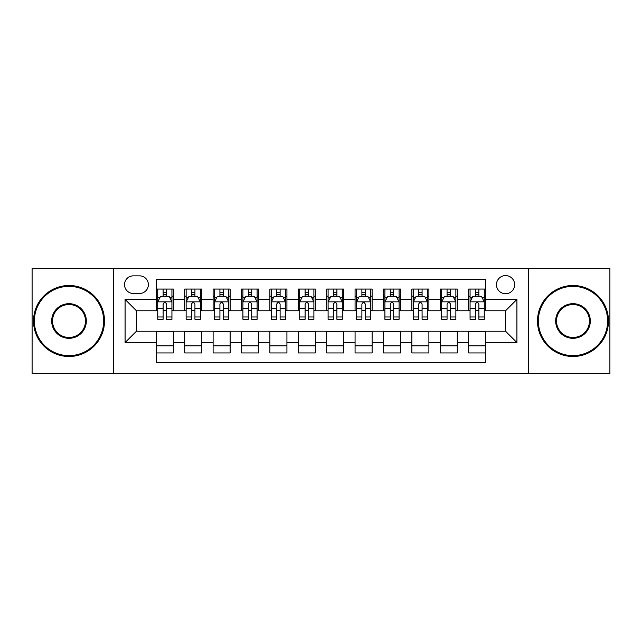 <?xml version="1.0" encoding="UTF-8"?>
<svg xmlns="http://www.w3.org/2000/svg" width="642" height="642" viewBox="0 0 642 642"><rect width="100%" height="100%" fill="white"/><g stroke="black" fill="none" stroke-linecap="round" stroke-linejoin="round"><path stroke-width="0.96" d="M505.559 275.57A9.084 9.084 0 0 0 496.467 284.655A9.084 9.084 0 0 0 505.559 293.739A9.084 9.084 0 0 0 514.643 284.655A9.084 9.084 0 0 0 505.559 275.57M528.27 373.524L609.9 373.524L609.9 268.476L528.27 268.476L528.27 373.524L113.73 373.524L113.73 268.476L32.1 268.476L32.1 373.524L113.73 373.524M485.681 289.06L468.644 289.06L468.644 299.421L457.289 299.421L457.289 310.776L468.644 310.776L468.644 299.421M457.289 299.421L457.289 289.06L440.252 289.06L440.252 299.421L428.896 299.421L428.896 310.776L440.252 310.776L440.252 299.421M428.896 299.421L428.896 289.06L411.859 289.06L411.859 299.421L400.504 299.421L400.504 310.776L411.859 310.776L411.859 299.421M400.504 299.421L400.504 289.06L383.467 289.06L383.467 299.421L372.111 299.421L372.111 310.776L383.467 310.776L383.467 299.421M372.111 299.421L372.111 289.06L355.074 289.06L355.074 299.421L343.711 299.421L343.711 310.776L355.074 310.776L355.074 299.421M343.711 299.421L343.711 289.06L326.682 289.06L326.682 299.421L315.318 299.421L315.318 310.776L326.682 310.776L326.682 299.421M315.318 299.421L315.318 289.06L298.289 289.06L298.289 299.421L286.926 299.421L286.926 310.776L298.289 310.776L298.289 299.421M286.926 299.421L286.926 289.06L269.889 289.06L269.889 299.421L258.533 299.421L258.533 310.776L269.889 310.776L269.889 299.421M258.533 299.421L258.533 289.06L241.496 289.06L241.496 299.421L230.141 299.421L230.141 310.776L241.496 310.776L241.496 299.421M230.141 299.421L230.141 289.06L213.104 289.06L213.104 299.421L201.749 299.421L201.749 310.776L213.104 310.776L213.104 299.421M201.749 299.421L201.749 289.06L184.711 289.06L184.711 310.776L173.356 310.776L173.356 289.06L156.319 289.06M156.319 352.94L173.356 352.94L173.356 331.224L184.711 331.224L184.711 352.94L201.749 352.94L201.749 331.224L213.104 331.224L213.104 342.579L201.749 342.579M213.104 342.579L213.104 352.94L230.141 352.94L230.141 331.224L241.496 331.224L241.496 342.579L230.141 342.579M241.496 342.579L241.496 352.94L258.533 352.94L258.533 331.224L269.889 331.224L269.889 342.579L258.533 342.579M269.889 342.579L269.889 352.94L286.926 352.94L286.926 331.224L298.289 331.224L298.289 342.579L286.926 342.579M298.289 342.579L298.289 352.94L315.318 352.94L315.318 331.224L326.682 331.224L326.682 342.579L315.318 342.579M326.682 342.579L326.682 352.94L343.711 352.94L343.711 331.224L355.074 331.224L355.074 342.579L343.711 342.579M355.074 342.579L355.074 352.94L372.111 352.94L372.111 331.224L383.467 331.224L383.467 342.579L372.111 342.579M383.467 342.579L383.467 352.94L400.504 352.94L400.504 331.224L411.859 331.224L411.859 342.579L400.504 342.579M411.859 342.579L411.859 352.94L428.896 352.94L428.896 331.224L440.252 331.224L440.252 342.579L428.896 342.579M440.252 342.579L440.252 352.94L457.289 352.94L457.289 331.224L468.644 331.224L468.644 342.579L457.289 342.579M133.319 293.458L139.571 293.458A8.803 8.803 0 0 0 148.366 284.655A8.803 8.803 0 0 0 139.571 275.851L133.319 275.851A8.803 8.803 0 0 0 124.516 284.655A8.803 8.803 0 0 0 133.319 293.458M528.27 268.476L113.73 268.476M485.681 299.421L485.681 279.543L156.319 279.543L156.319 310.776L136.441 310.776L136.441 331.224L156.319 331.224L156.319 362.457L485.681 362.457L485.681 331.224L505.559 331.224L505.559 310.776L485.681 310.776L485.681 299.421L516.914 299.421L516.914 342.579L485.681 342.579M156.319 342.579L125.086 342.579L125.086 299.421L156.319 299.421M468.644 342.579L468.644 352.94L485.681 352.94M156.319 296.155L157.739 296.155M163.132 296.155L166.543 296.155M171.936 296.155L173.356 296.155M156.319 310.495L157.739 310.495M163.132 310.495L166.543 310.495M171.936 310.495L173.356 310.495M156.319 331.505L173.356 331.505M156.319 345.845L173.356 345.845M184.711 310.495L186.132 310.495M191.525 310.495L194.935 310.495M200.328 310.495L201.749 310.495M184.711 296.155L186.132 296.155M191.525 296.155L194.935 296.155M200.328 296.155L201.749 296.155M184.711 331.505L201.749 331.505M184.711 345.845L201.749 345.845M213.104 331.505L230.141 331.505M213.104 345.845L230.141 345.845M213.104 296.155L214.524 296.155M219.917 296.155L223.328 296.155M228.721 296.155L230.141 296.155M213.104 310.495L214.524 310.495M219.917 310.495L223.328 310.495M228.721 310.495L230.141 310.495M241.496 331.505L258.533 331.505M241.496 345.845L258.533 345.845M241.496 296.155L242.917 296.155M248.318 296.155L251.72 296.155M257.113 296.155L258.533 296.155M241.496 310.495L242.917 310.495M248.318 310.495L251.72 310.495M257.113 310.495L258.533 310.495M269.889 331.505L286.926 331.505M269.889 345.845L286.926 345.845M269.889 296.155L271.309 296.155M276.71 296.155L280.113 296.155M285.505 296.155L286.926 296.155M269.889 310.495L271.309 310.495M276.71 310.495L280.113 310.495M285.505 310.495L286.926 310.495M298.289 331.505L315.318 331.505M298.289 345.845L315.318 345.845M298.289 296.155L299.702 296.155M305.102 296.155L308.505 296.155M313.898 296.155L315.318 296.155M298.289 310.495L299.702 310.495M305.102 310.495L308.505 310.495M313.898 310.495L315.318 310.495M326.682 331.505L343.711 331.505M326.682 345.845L343.711 345.845M326.682 296.155L328.102 296.155M333.495 296.155L336.898 296.155M342.298 296.155L343.711 296.155M326.682 310.495L328.102 310.495M333.495 310.495L336.898 310.495M342.298 310.495L343.711 310.495M355.074 331.505L372.111 331.505M355.074 345.845L372.111 345.845M355.074 296.155L356.495 296.155M361.887 296.155L365.29 296.155M370.691 296.155L372.111 296.155M355.074 310.495L356.495 310.495M361.887 310.495L365.29 310.495M370.691 310.495L372.111 310.495M383.467 331.505L400.504 331.505M383.467 345.845L400.504 345.845M383.467 296.155L384.887 296.155M390.28 296.155L393.682 296.155M399.083 296.155L400.504 296.155M383.467 310.495L384.887 310.495M390.28 310.495L393.682 310.495M399.083 310.495L400.504 310.495M411.859 331.505L428.896 331.505M411.859 345.845L428.896 345.845M411.859 296.155L413.279 296.155M418.672 296.155L422.083 296.155M427.476 296.155L428.896 296.155M411.859 310.495L413.279 310.495M418.672 310.495L422.083 310.495M427.476 310.495L428.896 310.495M440.252 331.505L457.289 331.505M440.252 345.845L457.289 345.845M440.252 296.155L441.672 296.155M447.065 296.155L450.475 296.155M455.868 296.155L457.289 296.155M440.252 310.495L441.672 310.495M447.065 310.495L450.475 310.495M455.868 310.495L457.289 310.495M468.644 331.505L485.681 331.505M468.644 345.845L485.681 345.845M468.644 296.155L470.064 296.155M475.457 296.155L478.868 296.155M484.261 296.155L485.681 296.155M468.644 310.495L470.064 310.495M475.457 310.495L478.868 310.495M484.261 310.495L485.681 310.495M136.441 310.776L125.086 299.421M136.441 331.224L125.086 342.579M516.914 299.421L505.559 310.776M516.914 342.579L505.559 331.224M166.543 292.752L163.132 292.752M171.936 316.979L166.543 316.979L166.543 319.299L171.936 319.299L171.936 301.973L169.095 296.299L160.58 296.299L157.739 301.973L157.739 319.299L163.132 319.299L163.132 316.979L157.739 316.979M157.739 301.973L157.739 289.06M171.936 301.973L171.936 289.06M163.132 296.299L163.132 289.06M166.543 289.06L166.543 296.299M166.543 316.979L166.543 304.107C165.403 301.917 164.272 301.917 163.132 304.107L163.132 316.979M69.015 286.364A34.636 34.636 0 0 0 34.371 321A34.636 34.636 0 0 0 69.015 355.636A34.636 34.636 0 0 0 103.651 321A34.636 34.636 0 0 0 69.015 286.364M69.015 356.495A35.495 35.495 0 0 1 33.52 321A35.495 35.495 0 0 1 69.015 285.505A35.495 35.495 0 0 1 104.502 321A35.495 35.495 0 0 1 69.015 356.495M69.015 303.682A17.318 17.318 0 0 1 86.333 321A17.318 17.318 0 0 1 69.015 338.318A17.318 17.318 0 0 1 51.689 321A17.318 17.318 0 0 1 69.015 303.682M69.015 337.467A16.467 16.467 0 0 0 85.482 321A16.467 16.467 0 0 0 69.015 304.533A16.467 16.467 0 0 0 52.54 321A16.467 16.467 0 0 0 69.015 337.467M572.985 286.364A34.636 34.636 0 0 0 538.349 321A34.636 34.636 0 0 0 572.985 355.636A34.636 34.636 0 0 0 607.629 321A34.636 34.636 0 0 0 572.985 286.364M572.985 356.495A35.495 35.495 0 0 1 537.498 321A35.495 35.495 0 0 1 572.985 285.505A35.495 35.495 0 0 1 608.48 321A35.495 35.495 0 0 1 572.985 356.495M572.985 303.682A17.318 17.318 0 0 1 590.311 321A17.318 17.318 0 0 1 572.985 338.318A17.318 17.318 0 0 1 555.667 321A17.318 17.318 0 0 1 572.985 303.682M572.985 337.467A16.467 16.467 0 0 0 589.46 321A16.467 16.467 0 0 0 572.985 304.533A16.467 16.467 0 0 0 556.518 321A16.467 16.467 0 0 0 572.985 337.467M194.935 292.752L191.525 292.752M200.328 316.979L194.935 316.979L194.935 319.299L200.328 319.299L200.328 301.973L197.487 296.299L188.973 296.299L186.132 301.973L186.132 319.299L191.525 319.299L191.525 316.979L186.132 316.979M186.132 301.973L186.132 289.06M200.328 301.973L200.328 289.06M191.525 296.299L191.525 289.06M194.935 289.06L194.935 296.299M194.935 316.979L194.935 304.107C193.804 301.917 192.664 301.917 191.525 304.107L191.525 316.979M223.328 292.752L219.917 292.752M228.721 316.979L223.328 316.979L223.328 319.299L228.721 319.299L228.721 301.973L225.88 296.299L217.365 296.299L214.524 301.973L214.524 319.299L219.917 319.299L219.917 316.979L214.524 316.979M214.524 301.973L214.524 289.06M228.721 301.973L228.721 289.06M219.917 296.299L219.917 289.06M223.328 289.06L223.328 296.299M223.328 316.979L223.328 304.107C222.196 301.917 221.057 301.917 219.917 304.107L219.917 316.979M251.72 292.752L248.318 292.752M257.113 316.979L251.72 316.979L251.72 319.299L257.113 319.299L257.113 301.973L254.28 296.299L245.758 296.299L242.917 301.973L242.917 319.299L248.318 319.299L248.318 316.979L242.917 316.979M242.917 301.973L242.917 289.06M257.113 301.973L257.113 289.06M248.318 296.299L248.318 289.06M251.72 289.06L251.72 296.299M251.72 316.979L251.72 304.107C250.589 301.917 249.449 301.917 248.318 304.107L248.318 316.979M280.113 292.752L276.71 292.752M285.505 316.979L280.113 316.979L280.113 319.299L285.505 319.299L285.505 301.973L282.673 296.299L274.15 296.299L271.309 301.973L271.309 319.299L276.71 319.299L276.71 316.979L271.309 316.979M271.309 301.973L271.309 289.06M285.505 301.973L285.505 289.06M276.71 296.299L276.71 289.06M280.113 289.06L280.113 296.299M280.113 316.979L280.113 304.107C278.981 301.917 277.842 301.917 276.71 304.107L276.71 316.979M308.505 292.752L305.102 292.752M313.898 316.979L308.505 316.979L308.505 319.299L313.898 319.299L313.898 301.973L311.065 296.299L302.543 296.299L299.702 301.973L299.702 319.299L305.102 319.299L305.102 316.979L299.702 316.979M299.702 301.973L299.702 289.06M313.898 301.973L313.898 289.06M305.102 296.299L305.102 289.06M308.505 289.06L308.505 296.299M308.505 316.979L308.505 304.107C307.374 301.917 306.234 301.917 305.102 304.107L305.102 316.979M336.898 292.752L333.495 292.752M342.298 316.979L336.898 316.979L336.898 319.299L342.298 319.299L342.298 301.973L339.457 296.299L330.935 296.299L328.102 301.973L328.102 319.299L333.495 319.299L333.495 316.979L328.102 316.979M328.102 301.973L328.102 289.06M342.298 301.973L342.298 289.06M333.495 296.299L333.495 289.06M336.898 289.06L336.898 296.299M336.898 316.979L336.898 304.107C335.766 301.917 334.626 301.917 333.495 304.107L333.495 316.979M365.29 292.752L361.887 292.752M370.691 316.979L365.29 316.979L365.29 319.299L370.691 319.299L370.691 301.973L367.85 296.299L359.327 296.299L356.495 301.973L356.495 319.299L361.887 319.299L361.887 316.979L356.495 316.979M356.495 301.973L356.495 289.06M370.691 301.973L370.691 289.06M361.887 296.299L361.887 289.06M365.29 289.06L365.29 296.299M365.29 316.979L365.29 304.107C364.158 301.917 363.027 301.917 361.887 304.107L361.887 316.979M393.682 292.752L390.28 292.752M399.083 316.979L393.682 316.979L393.682 319.299L399.083 319.299L399.083 301.973L396.242 296.299L387.72 296.299L384.887 301.973L384.887 319.299L390.28 319.299L390.28 316.979L384.887 316.979M384.887 301.973L384.887 289.06M399.083 301.973L399.083 289.06M390.28 296.299L390.28 289.06M393.682 289.06L393.682 296.299M393.682 316.979L393.682 304.107C392.551 301.917 391.419 301.917 390.28 304.107L390.28 316.979M422.083 292.752L418.672 292.752M427.476 316.979L422.083 316.979L422.083 319.299L427.476 319.299L427.476 301.973L424.635 296.299L416.12 296.299L413.279 301.973L413.279 319.299L418.672 319.299L418.672 316.979L413.279 316.979M413.279 301.973L413.279 289.06M427.476 301.973L427.476 289.06M418.672 296.299L418.672 289.06M422.083 289.06L422.083 296.299M422.083 316.979L422.083 304.107C420.943 301.917 419.812 301.917 418.672 304.107L418.672 316.979M450.475 292.752L447.065 292.752M455.868 316.979L450.475 316.979L450.475 319.299L455.868 319.299L455.868 301.973L453.027 296.299L444.513 296.299L441.672 301.973L441.672 319.299L447.065 319.299L447.065 316.979L441.672 316.979M441.672 301.973L441.672 289.06M455.868 301.973L455.868 289.06M447.065 296.299L447.065 289.06M450.475 289.06L450.475 296.299M450.475 316.979L450.475 304.107C449.336 301.917 448.204 301.917 447.065 304.107L447.065 316.979M478.868 292.752L475.457 292.752M484.261 316.979L478.868 316.979L478.868 319.299L484.261 319.299L484.261 301.973L481.42 296.299L472.905 296.299L470.064 301.973L470.064 319.299L475.457 319.299L475.457 316.979L470.064 316.979M470.064 301.973L470.064 289.06M484.261 301.973L484.261 289.06M475.457 296.299L475.457 289.06M478.868 289.06L478.868 296.299M478.868 316.979L478.868 304.107C477.728 301.917 476.597 301.917 475.457 304.107L475.457 316.979M184.711 342.579L173.356 342.579M184.711 299.421L173.356 299.421M171.863 301.836L157.812 301.836M157.739 297.864L159.794 297.864M169.881 297.864L171.936 297.864M163.132 308.561L157.739 308.561M171.936 308.561L166.543 308.561M166.543 294.558L163.132 294.558M200.256 301.836L186.204 301.836M186.132 297.864L188.194 297.864M198.274 297.864L200.328 297.864M191.525 308.561L186.132 308.561M200.328 308.561L194.935 308.561M194.935 294.558L191.525 294.558M228.648 301.836L214.597 301.836M214.524 297.864L216.587 297.864M226.666 297.864L228.721 297.864M219.917 308.561L214.524 308.561M228.721 308.561L223.328 308.561M223.328 294.558L219.917 294.558M257.041 301.836L242.989 301.836M242.917 297.864L244.979 297.864M255.059 297.864L257.113 297.864M248.318 308.561L242.917 308.561M257.113 308.561L251.72 308.561M251.72 294.558L248.318 294.558M285.441 301.836L271.381 301.836M271.309 297.864L273.372 297.864M283.451 297.864L285.505 297.864M276.71 308.561L271.309 308.561M285.505 308.561L280.113 308.561M280.113 294.558L276.71 294.558M313.834 301.836L299.774 301.836M299.702 297.864L301.764 297.864M311.843 297.864L313.898 297.864M305.102 308.561L299.702 308.561M313.898 308.561L308.505 308.561M308.505 294.558L305.102 294.558M342.226 301.836L328.166 301.836M328.102 297.864L330.157 297.864M340.236 297.864L342.298 297.864M333.495 308.561L328.102 308.561M342.298 308.561L336.898 308.561M336.898 294.558L333.495 294.558M370.619 301.836L356.559 301.836M356.495 297.864L358.549 297.864M368.628 297.864L370.691 297.864M361.887 308.561L356.495 308.561M370.691 308.561L365.29 308.561M365.29 294.558L361.887 294.558M399.011 301.836L384.959 301.836M384.887 297.864L386.941 297.864M397.021 297.864L399.083 297.864M390.28 308.561L384.887 308.561M399.083 308.561L393.682 308.561M393.682 294.558L390.28 294.558M427.403 301.836L413.352 301.836M413.279 297.864L415.334 297.864M425.413 297.864L427.476 297.864M418.672 308.561L413.279 308.561M427.476 308.561L422.083 308.561M422.083 294.558L418.672 294.558M455.796 301.836L441.744 301.836M441.672 297.864L443.726 297.864M453.806 297.864L455.868 297.864M447.065 308.561L441.672 308.561M455.868 308.561L450.475 308.561M450.475 294.558L447.065 294.558M484.188 301.836L470.137 301.836M470.064 297.864L472.119 297.864M482.206 297.864L484.261 297.864M475.457 308.561L470.064 308.561M484.261 308.561L478.868 308.561M478.868 294.558L475.457 294.558"/></g></svg>
